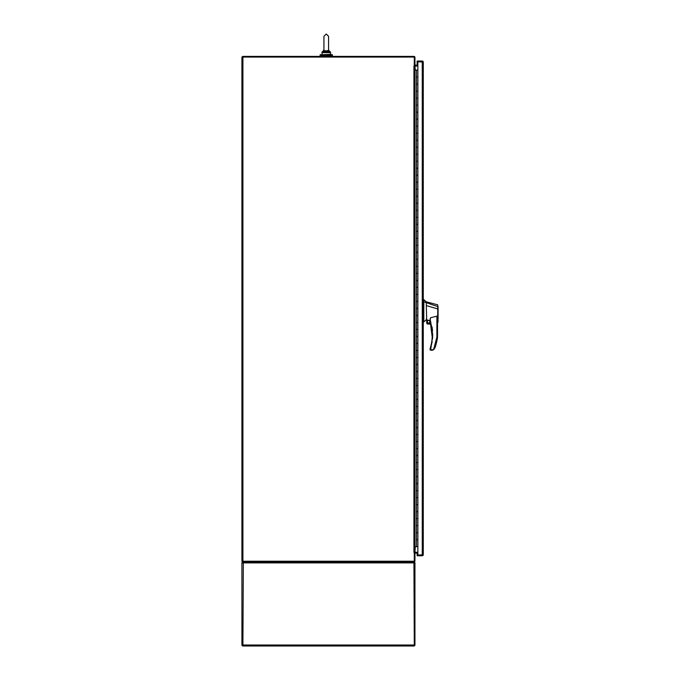 <?xml version="1.0" encoding="UTF-8"?>
<svg xmlns="http://www.w3.org/2000/svg" width="680" height="680" viewBox="0 0 680 680"><rect width="100%" height="100%" fill="white"/><g stroke="black" fill="none" stroke-linecap="round" stroke-linejoin="round"><path stroke-width="1.02" d="M332.384 54.715L332.384 55.522L320.118 55.522L320.118 54.715L332.384 54.715M417.129 65.373L417.129 61.71L423.266 62.05L423.266 554.761L417.129 555.101L417.868 555.101L417.129 555.101L417.129 552.925M417.868 61.71L422.594 62.05L417.868 61.71L417.868 555.101L423.266 554.761L423.053 555.373A1.003 1.003 0 0 1 422.263 555.764L417.129 555.764L417.129 555.101M417.129 61.71L417.129 61.047L422.263 61.047A1.003 1.003 0 0 1 423.053 61.438L423.266 62.05L422.263 61.71L422.263 555.101M413.942 562.564L413.942 561.892L242.581 561.892L242.581 561.229M414.281 562.895L414.732 562.284L413.942 561.892A1.003 1.003 0 0 0 414.945 560.898L414.945 552.466L413.942 552.466L414.945 552.262L414.945 66.036L413.942 66.036L414.945 65.824L414.945 57.401A1.003 1.003 0 0 0 413.942 56.397L242.581 56.397L242.581 57.069M414.945 553.265L417.868 552.925M414.664 552.466A1.003 1.003 0 0 1 415.276 552.262L417.868 552.262M417.868 66.036L415.276 66.036A1.003 1.003 0 0 1 414.664 65.824M417.868 65.373L414.945 65.034M242.913 562.564L242.913 561.892L242.123 562.284L242.581 562.895M414.945 562.895L413.942 562.895L414.281 645.337L414.945 645.337L414.945 562.895A1.003 1.003 0 0 0 414.732 562.284L410.346 561.892M407.277 561.892L405.688 561.892M413.942 561.892L413.942 562.895L241.918 562.895L241.918 645.337L242.913 644.997L242.581 646L414.273 646L413.942 644.997L242.913 644.997L243.321 561.892M241.918 562.895A1.003 1.003 0 0 1 242.123 562.284L242.913 561.892M417.129 61.047L422.263 61.047M416.423 77.121L417.851 77.121L416.423 77.121L416.423 70.116L417.868 70.116L417.851 84.133L416.423 84.133L416.423 77.121M416.423 91.137L417.851 91.137L416.423 91.137L416.423 84.133L417.851 84.133L417.851 98.15L416.423 98.15L416.423 91.137M416.423 105.153L417.851 105.153L416.423 105.153L416.423 98.15L417.851 98.15L417.851 112.166L416.423 112.166L416.423 105.153M416.423 119.17L417.851 119.17L416.423 119.17L416.423 112.166L417.851 112.166L417.851 126.182L416.423 126.182L416.423 119.17M416.423 133.186L417.851 133.186L416.423 133.186L416.423 126.182L417.851 126.182L417.851 140.199L416.423 140.199L416.423 133.186M416.423 147.203L417.851 147.203L416.423 147.203L416.423 140.199L417.851 140.199L417.851 154.215L416.423 154.215L416.423 147.203M416.423 161.228L417.851 161.228L416.423 161.228L416.423 154.215L417.851 154.215L417.851 168.232L416.423 168.232L416.423 161.228M416.423 175.244L417.851 175.244L416.423 175.244L416.423 168.232L417.851 168.232L417.851 182.248L416.423 182.248L416.423 175.244M416.423 189.261L417.851 189.261L416.423 189.261L416.423 182.248L417.851 182.248L417.851 196.265L416.423 196.265L416.423 189.261M416.423 203.278L417.851 203.278L416.423 203.278L416.423 196.265L417.851 196.265L417.851 210.281L416.423 210.281L416.423 203.278M416.423 217.294L417.851 217.294L416.423 217.294L416.423 210.281L417.851 210.281L417.851 224.298L416.423 224.298L416.423 217.294M416.423 231.31L417.851 231.31L416.423 231.31L416.423 224.298L417.851 224.298L417.851 238.323L416.423 238.323L416.423 231.31M416.423 245.327L417.851 245.327L416.423 245.327L416.423 238.323L417.851 238.323L417.851 252.339L416.423 252.339L416.423 245.327M416.423 259.344L417.851 259.344L416.423 259.344L416.423 252.339L417.851 252.339L417.851 266.356L416.423 266.356L416.423 259.344M416.423 273.36L417.851 273.36L416.423 273.36L416.423 266.356L417.851 266.356L417.851 280.373L416.423 280.373L416.423 273.36M416.423 287.376L417.851 287.376L416.423 287.376L416.423 280.373L417.851 280.373L417.851 294.389L416.423 294.389L416.423 287.376M416.423 301.393L417.851 301.393L416.423 301.393L416.423 294.389L417.851 294.389L417.851 308.405L416.423 308.405L416.423 301.393M416.423 315.418L417.851 315.418L416.423 315.418L416.423 308.405L417.851 308.405L417.851 322.422L416.423 322.422L416.423 315.418M416.423 329.434L417.851 329.434L416.423 329.434L416.423 322.422L417.851 322.422L417.851 336.438L416.423 336.438L416.423 329.434M416.423 343.451L417.851 343.451L416.423 343.451L416.423 336.438L417.851 336.438L417.851 350.455L416.423 350.455L416.423 343.451M416.423 357.467L417.851 357.467L416.423 357.467L416.423 350.455L417.851 350.455L417.851 364.471L416.423 364.471L416.423 357.467M416.423 371.484L417.851 371.484L416.423 371.484L416.423 364.471L417.851 364.471L417.851 378.488L416.423 378.488L416.423 371.484M416.423 385.5L417.851 385.5L416.423 385.5L416.423 378.488L417.851 378.488L417.851 392.513L416.423 392.513L416.423 385.5M416.423 399.517L417.851 399.517L416.423 399.517L416.423 392.513L417.851 392.513L417.851 406.529L416.423 406.529L416.423 399.517M416.423 413.534L417.851 413.534L416.423 413.534L416.423 406.529L417.851 406.529L417.851 420.546L416.423 420.546L416.423 413.534M416.423 427.55L417.851 427.55L416.423 427.55L416.423 420.546L417.851 420.546L417.851 434.562L416.423 434.562L416.423 427.55M416.423 441.567L417.851 441.567L416.423 441.567L416.423 434.562L417.851 434.562L417.851 448.579L416.423 448.579L416.423 441.567M416.423 455.583L417.851 455.583L416.423 455.583L416.423 448.579L417.851 448.579L417.851 462.596L416.423 462.596L416.423 455.583M416.423 469.6L417.851 469.6L416.423 469.6L416.423 462.596L417.851 462.596L417.851 476.612L416.423 476.612L416.423 469.6M416.423 483.625L417.851 483.625L416.423 483.625L416.423 476.612L417.851 476.612L417.851 490.629L416.423 490.629L416.423 483.625M416.423 497.641L417.851 497.641L416.423 497.641L416.423 490.629L417.851 490.629L417.851 504.645L416.423 504.645L416.423 497.641M416.423 511.658L417.851 511.658L416.423 511.658L416.423 504.645L417.851 504.645L417.851 518.662L416.423 518.662L416.423 511.658M416.423 525.674L417.851 525.674L416.423 525.674L416.423 518.662L417.851 518.662L417.851 532.678L416.423 532.678L416.423 525.674M416.423 539.69L417.851 539.69L416.423 539.69L416.423 532.678L417.851 532.678L417.868 546.694L416.423 546.694L416.423 539.69M416.423 70.116L414.945 70.116M414.945 546.694L416.423 546.694M432.709 334.917L432.488 339.218L430.117 320.883A44.973 44.973 0 0 1 430.321 347.863L430.729 347.99L432.216 341.385L430.1 349.902L431.604 350.327L433.594 349.707L436.892 337.025L437.529 337.059L436.892 337.025L436.892 316.149L437.529 318.35M430.525 320.781L432.709 334.704L430.729 349.69L430.1 349.902L430.729 347.99L430.1 349.902L432.387 350.234M437.775 304.861L426.309 301.793L423.827 299.685L423.827 321.903L426.309 319.804L426.309 319.014M423.827 299.685L426.309 301.793M427.176 321.733C428.128 323.57 429.072 323.57 430.015 321.733C429.072 319.906 428.128 319.906 427.176 321.733M427.286 321.733A1.317 1.317 0 0 0 428.596 323.051A1.317 1.317 0 0 0 429.913 321.733A1.317 1.317 0 0 0 428.596 320.425A1.317 1.317 0 0 0 427.286 321.733M438.081 311.491L438.081 309.017L426.309 305.6L426.768 323.161L426.768 319.914L426.768 323.161L426.768 319.914L430.1 320.603L430.517 317.773L436.892 316.149M438.081 308.992L438.081 319.353L438.081 306.697L423.827 301.835M437.563 322.524L438.081 322.107L437.529 322.507M437.648 321.504C437.537 322.856 437.537 322.847 437.665 321.487C437.537 322.847 437.537 322.856 437.648 321.504L437.775 307.173M426.309 305.6L426.309 302.575M430.1 318.835L430.1 320.603M430.517 317.773L430.1 320.756L430.788 323.161L426.768 323.161L430.839 323.374M437.529 318.333L437.529 337.059L436.892 337.025M423.266 321.903L423.827 321.903M430.117 348.525L430.1 349.902L433.594 349.707L434.902 347.999A51.858 51.858 0 0 0 437.529 337.059M431.01 324.046L427.644 324.046L426.793 323.374M434.902 347.999L433.075 349.996M438.081 310.361L438.081 309.017M426.98 323.161L426.768 319.898M438.081 320.399L438.081 321.232M438.081 315.707L438.081 315.205M432.548 330.871L432.038 326.901M437.792 306.161L437.775 304.997M427.074 323.833L430.958 323.833M432.106 350.285L431.604 350.327M414.281 552.466L414.281 561.229L241.918 561.229L241.918 57.069L414.281 57.069L414.281 65.824M414.945 552.262L415.276 546.694M415.276 70.116L414.945 66.036M328.534 50.507L328.652 51.204L326.247 51.825L326.238 50.898L328.567 50.354L328.567 36.32L326.247 34L323.926 36.32L326.247 34L328.567 36.32L328.567 43.58L328.567 36.32M323.926 50.354L323.841 51.204L323.96 50.507L326.247 50.898M328.567 50.005L329.324 52.139L328.652 51.204M323.425 50.949L323.051 52.657L326.247 52.657L326.247 51.825L323.841 51.204L323.332 51.697L323.926 50.005L323.17 52.139L326.247 51.825L329.324 52.139L329.443 52.657L329.324 52.139M323.332 51.697L322.252 51.697L321.87 52.657L322.218 54.715L330.625 54.366L330.625 52.657L326.247 52.657M423.266 300.815L423.827 300.815M423.827 318.877L423.266 318.877M423.827 301.427L423.266 301.427M242.913 561.229L242.913 57.069M413.942 552.262L413.942 66.036M323.926 49.92L321.87 52.657L323.051 52.657M328.567 49.92L330.625 52.657L330.242 51.697L329.162 51.697M331.5 56.397L331.5 55.522M320.994 56.397L320.994 55.522M328.567 43.58L328.567 50.303M323.926 36.32L323.926 50.303"/></g></svg>
